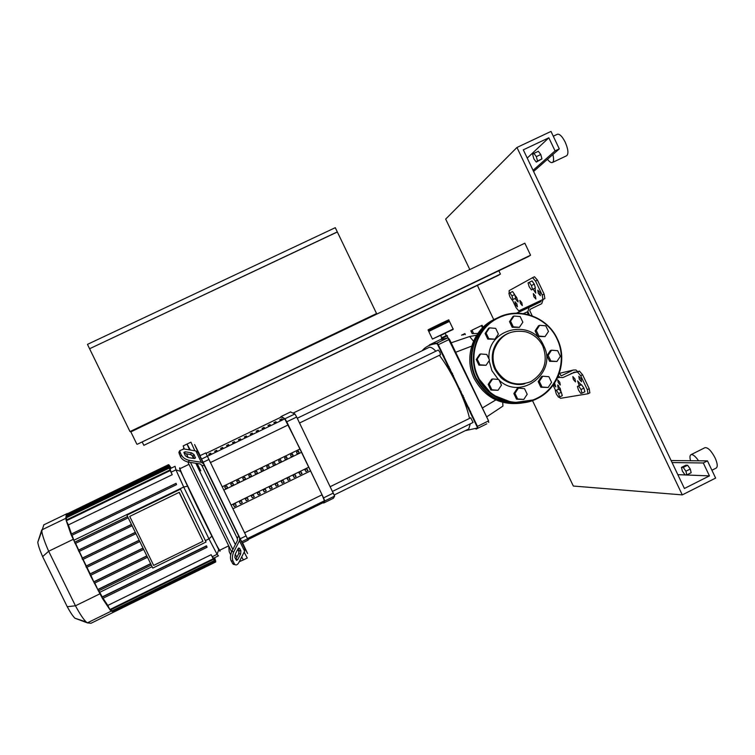 <?xml version="1.0" encoding="UTF-8"?>
<svg xmlns="http://www.w3.org/2000/svg" width="755" height="755" viewBox="0 0 755 755"><rect width="100%" height="100%" fill="white"/><g stroke="black" fill="none" stroke-linecap="round" stroke-linejoin="round"><path stroke-width="1.13" d="M542.854 346.13C548.281 361.334 544.27 373.178 530.831 381.643C515.901 387.07 504.189 382.889 495.724 369.101C492.94 363.089 492.345 356.889 493.94 350.49C499.527 335.418 510.163 329.199 525.839 331.841C533.53 334.106 539.202 338.872 542.854 346.13M488.787 338.693L494.95 339.193L498.394 334.031L495.695 328.378L489.533 327.878L486.078 333.03L488.787 338.693L487.805 339.108L494.95 339.193M486.078 333.03L485.106 333.465L488.551 328.331L489.533 327.878M485.106 333.465L487.805 339.108M513.268 326.821L519.412 327.33L522.847 322.187L520.148 316.543L514.013 316.034L510.569 321.177L513.268 326.821L512.201 327.283L519.412 327.33M510.569 321.177L509.512 321.649L512.938 316.524L514.013 316.034M509.512 321.649L512.201 327.283M479.897 364.797L486.069 365.288L489.523 360.116L486.815 354.463L480.642 353.972L477.188 359.144L479.897 364.797L478.944 365.127L486.069 365.288M477.188 359.144L476.245 359.484L479.689 354.331L480.642 353.972M476.245 359.484L478.944 365.127M538.938 336.088L545.053 336.579L548.479 331.445L545.79 325.811L539.674 325.311L536.248 330.445L538.938 336.088L537.787 336.503L545.053 336.579M536.248 330.445L535.106 330.888L538.513 325.764L539.674 325.311M535.106 330.888L537.787 336.503M550.829 360.984L556.935 361.475L560.352 356.332L557.662 350.697L551.556 350.207L548.139 355.35L550.829 360.984L549.631 361.315L556.935 361.475M548.139 355.35L546.95 355.709L550.357 350.584L551.556 350.207M546.95 355.709L549.631 361.315M491.873 389.797L498.036 390.269L501.48 385.097L498.772 379.454L492.619 378.972L489.165 384.144L491.873 389.797L490.882 390.033L498.036 390.269M489.165 384.144L488.183 384.399L491.618 379.246L492.619 378.972M488.183 384.399L490.882 390.033M517.637 398.97L523.772 399.442L527.207 394.27L524.508 388.636L518.374 388.155L514.938 393.327L517.637 398.97L516.552 399.168L523.772 399.442M514.938 393.327L513.862 393.544L517.288 388.4L518.374 388.155M513.862 393.544L516.552 399.168M542.033 387.004L548.149 387.485L551.565 382.332L548.876 376.698L542.76 376.216L539.334 381.369L542.033 387.004L540.863 387.249L548.149 387.485M539.334 381.369L538.183 381.634L541.59 376.5L542.76 376.216M538.183 381.634L540.863 387.249M498.828 270.752L500.423 274.084L498.611 275.226L143.837 445.337L500.423 274.084M374.81 315.043L376.566 313.542L129.992 431.586L130.841 431.86L524.838 243.204L530.557 255.199L528.358 256.577L137.353 444.242L530.557 255.199M130.841 431.86L136.844 444.157M142.176 441.93L143.837 445.337M336.872 232.21L90.024 348.536M89.76 348.659L336.834 232.125M376.566 313.542L337.343 231.983L89.59 348.744L129.992 431.586M89.383 348.329L87.457 344.374L335.277 227.68L337.155 231.577M508.879 293.365L509.965 296.923L512.032 299.961L515.731 298.14L514.655 294.573L512.569 291.524L508.879 293.365M512.032 299.961L515.731 298.14M513.032 299.442L511.956 295.875L514.655 294.573M511.956 295.875L509.87 292.827M528.056 282.927L529.17 286.73L531.407 289.939L535.399 287.976L534.295 284.154L532.048 280.935L528.056 282.927M531.407 289.939L535.399 287.976M532.539 289.354L531.426 285.532L534.295 284.154M531.426 285.532L529.179 282.313M555.321 390.609L556.322 393.997L558.464 397.168L559.615 396.979L562.296 395.658L561.295 392.26L559.144 389.07L555.321 390.609L559.144 389.07M559.615 396.979L558.615 393.582L561.295 392.26M558.615 393.582L556.463 390.392M577.424 386.4L578.443 390.005L580.755 393.383L582.058 393.166L584.908 391.76L583.889 388.136L581.558 384.757L577.424 386.4L581.558 384.757M582.058 393.166L581.039 389.542L583.889 388.136M581.039 389.542L578.717 386.154M449.027 321.205L428.566 331.049L449.404 321.347M446.186 335.503L441.92 337.976M446.328 335.843L441.769 337.645M445.252 333.285L440.627 335.522L441.666 337.693M449.489 321.375L428.755 331.436M463.192 395.828L462.56 395.705M461.05 391.335L460.814 392.034M462.277 395.11L462.966 395.356M463.457 397.592L464.051 397.64M459.87 388.863L459.54 389.363M463.24 395.941L462.655 395.913M452.538 373.631L451.896 373.508M450.367 369.186L450.14 369.903M451.594 372.885L452.302 373.149M452.83 375.433L453.425 375.48M449.187 366.77L448.857 367.26M452.604 373.772L452.018 373.753M201.745 465.325L237.278 538.372L238.561 535.852L204.463 465.769L201.745 465.325L200.349 463.985L188.363 462.079L189.297 460.371C185.607 459.54 182.984 457.785 181.417 455.114L180.492 456.822C182.059 459.493 184.682 461.248 188.363 462.079M190.335 450.027L187.061 444.044L189.552 449.895L187.061 444.044L190.949 442.166L194.828 450.773M191.94 455.057L193.497 458.398L191.94 455.057M195.79 463.268L235.371 544.582L195.79 463.268M194.035 454.548L195.488 457.945L194.12 458.502L187.948 457.502L185.334 455.756L183.899 452.358L185.286 451.801L191.43 452.811L194.035 454.548L193.11 456.237L190.505 454.51L184.277 453.491M194.177 458.511L193.11 456.237M198.518 452.292L194.592 444.516L199.046 454.425L198.036 452.387L195.866 450.943L183.965 448.97L179.794 450.631L178.878 452.339L180.492 456.822M189.297 460.371L201.283 462.296L203.454 463.721L204.463 465.769M179.18 453.963L180.096 452.264L179.794 450.631M180.096 452.264L181.417 455.114M179.454 451.273L178.878 452.339M238.561 535.852L239.609 538.051L239.458 540.778L233.795 551.811L231.851 551.424C230.294 554.944 230.039 558.039 231.087 560.738L233.295 564.334L235.23 564.731C236.532 565.344 237.806 564.495 239.061 562.182L244.629 551.197L244.771 548.479L243.723 546.29L247.583 553.509L242.78 543.279M230.7 554.84L229.209 551.678L228.737 546.205M244.158 552.15L247.272 558.02L243.403 559.927L241.694 556.992L243.403 559.927L239.326 561.663M239.59 548.272L240.892 550.867L240.637 553.943L237.759 559.615L236.485 560.455L234.871 557.53L235.126 554.425L238.033 548.743L239.59 548.272L238.533 548.064M235.777 559.313L238.712 553.557L238.967 550.489L238.061 548.687M231.851 551.424L237.514 540.401L237.278 538.372M231.087 560.738L233.031 561.135C231.983 558.436 232.238 555.331 233.795 551.811M233.031 561.135L234.352 563.721L232.417 563.324M235.23 564.731L234.352 563.721M233.295 564.334L234.305 564.542M237.749 549.3L239.146 552.056L237.749 549.3M228.576 545.893L219.696 550.253C218.204 548.696 211.485 535.739 199.537 511.371C188.514 488.768 179.246 468.44 180.03 468.666L188.948 464.353M232.842 549.489L190.449 462.409M188.184 457.539L186.494 453.849M184.343 449.036L183.163 445.922L187.061 444.044M197.121 463.476L200.773 470.818M236.844 557.218L235.249 554.179M187.844 461.975L231.634 551.877M206.049 542.014L180.445 489.136L126.915 515.146L152.784 568.09L206.049 542.014L180.445 489.136M180.341 489.249L126.915 515.146M129.718 516.411L153.661 565.41L202.963 541.278L179.275 492.298L129.718 516.411L179.275 492.298M202.963 541.278L179.161 492.43M86.495 567.515L139.817 541.543L86.504 567.515L86.136 566.967L86.268 565.976L139.165 540.212M82.644 559.568L135.947 533.643L82.654 559.568L82.257 558.974L82.437 558.039L135.305 532.332M78.869 551.575L132.078 525.725L78.869 551.575L78.68 550.065L131.455 524.442M75.16 543.543L128.218 517.807L75.16 543.543L72.018 535.248M78.68 550.065L75.585 543.336M98.395 590.948L151.302 565.061L98.405 590.948L94.828 583.002M98.141 589.344L150.623 563.664M82.437 558.039L79.284 551.367M94.375 583.219L147.499 557.265L94.384 583.219L90.845 575.197M94.13 581.633L146.819 555.888M213.571 558.219L215.685 562.003L114.477 611.748L112.023 611.474L110.136 610.049L107.814 605.425L211.183 554.689L213.476 559.342L110.183 610.078L102.284 598.243L102.236 596.894L98.867 590.721M168.61 465.335L170.215 468.628L175.037 466.297L175.934 469.865L183.701 487.022L208.956 538.862L217.081 554.33L218.469 555.822M75 542.052L127.595 516.543M86.268 565.976L83.069 559.361M219.913 550.14C220.375 551.735 219.988 551.594 218.742 549.716L180.587 471.356C179.331 468.006 179.246 467.052 180.332 468.515M212.391 557.058L214.628 561.069L112.042 611.474L111.061 609.644M213.137 557.954L215.307 561.843L113.41 611.909L112.91 611.05M218.412 555.84L213.778 558.124L215.685 562.003M102.236 596.894L206.493 545.808L207.068 547.281L206.493 545.808M107.814 605.425L103.039 598.262M211.183 554.689L213.476 559.342M212.599 556.954L214.628 561.069M213.344 557.851L215.307 561.843M214.052 557.992L215.779 561.597L214.014 558.002M102.501 598.536L207.068 547.281L102.501 598.536L90.072 574.904L90.166 573.838L86.929 567.307M71.583 535.455L176.538 484.625L71.583 535.455L70.989 534.247L71.499 533.964L176.075 483.323L176.538 484.625L176.075 483.323M171.932 474.027L172.215 474.706L68.356 524.914L66.317 520.761L66.1 520.129L169.932 469.978L171.932 474.027M71.499 533.964L68.356 524.914M90.166 573.838L142.997 548.073M90.411 575.404L143.667 549.423L90.411 575.404L71.093 534.634L66.1 520.204L65.864 517.279L66.629 514.117L168.554 464.646M214.278 557.87L215.609 560.635L214.25 557.888M214.514 557.756L215.156 559.115L214.477 557.775M171.159 468.175L170.583 467.034L171.121 468.185M170.687 468.393L168.95 464.882L170.658 468.411M170.923 468.279L169.63 465.675L170.885 468.298M170.328 468.949L168.422 464.986L170.12 469.044M170.526 469.978L168.573 465.92L170.319 470.082M171.036 471.648L169.29 468.062L170.828 471.752M168.809 465.231L170.413 468.525M66.959 514.957L66.629 514.108L168.422 464.986M66.742 516.845L66.1 515.382L168.573 465.92M172.215 474.706L169.932 469.978M66.978 519.704L65.864 517.279L169.016 467.458L169.328 468.043L169.016 467.458M114.345 611.805L91.034 623.262L87.372 622.866L86.108 621.903C83.409 619.251 79.86 613.881 75.443 605.793L48.669 551.244C44.63 542.043 42.346 535.352 41.808 531.161L43.847 524.819M65.855 518.298L41.752 529.934L37.788 542.203C38.156 545.252 39.77 550.055 42.629 556.614L67.233 606.709C70.385 612.456 72.952 616.297 74.924 618.213L87.372 622.866L111.334 611.088M206.002 453.396L281.313 417.015L284.777 418.865L300.075 448.942L322.045 494.799L324.423 500.782L323.499 502.49L247.904 539.608L205.766 452.915L199.933 455.727L242.298 542.996L248.14 540.118L205.766 452.915M300.075 448.942L222.178 486.815L300.084 448.942M228.557 444.553L226.576 445.507L226.915 446.035L228.897 445.072L228.557 444.553L228.831 445.11M222.621 447.413L220.639 448.376L220.96 448.914L222.942 447.951L222.621 447.413L222.895 447.979M269.941 424.555L267.968 425.499L268.45 425.962L270.422 425.008L269.941 424.555L270.205 425.112M258.144 430.256L256.171 431.199L256.606 431.681L258.578 430.727L258.144 430.256L258.408 430.812M216.685 450.282L214.703 451.245L214.996 451.792L216.987 450.829L216.685 450.282L216.959 450.848M234.484 441.684L232.502 442.638L232.861 443.157L234.843 442.204L234.484 441.684L234.758 442.241M240.401 438.825L238.429 439.778L238.806 440.288L240.788 439.334L240.401 438.825L240.675 439.382M264.042 427.405L262.07 428.349L262.532 428.821L264.505 427.868L264.042 427.405L264.316 427.962M250.679 434.55L252.651 433.596L252.236 433.106L250.264 434.059L250.679 434.55M252.236 433.106L252.5 433.663M275.83 421.705L273.867 422.649L274.358 423.102L276.33 422.149L275.83 421.705L276.103 422.262M244.743 437.419L246.725 436.466L246.319 435.965L244.346 436.918L244.743 437.419M246.319 435.965L246.592 436.522M281.719 418.865L279.756 419.808L280.265 420.252L282.238 419.299L281.719 418.865L281.983 419.421M210.739 453.16L208.757 454.114L209.031 454.68L211.022 453.717L210.739 453.16L211.013 453.717M295.016 474.668L296.073 476.433L294.091 477.405L293.034 475.631L295.016 474.668L295.913 476.509M287.221 458.578L285.239 459.54L284.607 457.823L286.589 456.86L287.221 458.578L286.428 456.935M289.08 477.566L290.118 479.34L288.127 480.312L287.098 478.528L289.08 477.566L289.977 479.406M281.275 461.465L279.293 462.428L278.642 460.72L280.624 459.757L281.275 461.465L280.482 459.823M306.879 468.874L307.964 470.629L305.983 471.592L304.907 469.836L306.879 468.874L307.776 470.724M299.103 452.802L297.121 453.764L296.517 452.028L298.499 451.065L299.103 452.802L298.31 451.16M283.134 480.463L284.154 482.247L282.172 483.219L281.143 481.435L283.134 480.463L284.031 482.313M275.32 464.363L273.338 465.325L272.668 463.627L274.66 462.655L275.32 464.363L274.527 462.721M277.179 483.37L278.189 485.163L276.198 486.135L275.197 484.333L277.179 483.37L278.076 485.22M269.365 467.26L267.383 468.223L266.694 466.533L268.686 465.561L269.365 467.26L268.572 465.618M300.952 471.771L302.019 473.527L300.037 474.499L298.98 472.734L300.952 471.771L301.849 473.611M293.166 455.69L291.185 456.652L290.562 454.925L292.544 453.963L293.166 455.69L292.374 454.048M265.26 489.183L266.241 490.995L264.25 491.967L263.268 490.155L265.26 489.183L266.156 491.033M257.436 473.064L255.445 474.027L254.728 472.347L256.728 471.375L257.436 473.064L256.643 471.422M259.295 492.09L260.258 493.912L258.267 494.884L257.304 493.062L259.295 492.09L260.192 493.94M251.462 475.971L249.471 476.933L248.735 475.263L250.736 474.291L251.462 475.971L250.669 474.319M253.321 495.006L254.275 496.837L252.274 497.809L251.33 495.978L253.321 495.006L254.218 496.856M245.488 478.878L243.497 479.84L242.742 478.179L244.743 477.207L245.488 478.878L244.686 477.236M247.347 497.923L248.282 499.753L246.281 500.735L245.347 498.895L247.347 497.923L248.244 499.772M239.505 481.784L237.504 482.756L236.74 481.095L238.74 480.123L239.505 481.784L238.74 480.123M239.363 501.82L241.364 500.839L242.261 502.698L240.279 503.66L239.363 501.82M233.512 484.701L231.521 485.673L230.737 484.012L232.738 483.04L233.512 484.701L232.738 483.04M241.364 500.839L242.28 502.688M233.37 504.736L235.371 503.764L236.277 505.614L234.276 506.596L233.37 504.736M227.519 487.617L225.518 488.589L224.726 486.937L226.727 485.965L227.519 487.617L226.727 485.965M235.371 503.764L236.277 505.614M271.224 486.277L272.215 488.07L270.224 489.042L269.233 487.239L271.224 486.277L272.121 488.126M263.41 470.157L261.419 471.129L260.711 469.44L262.712 468.468L263.41 470.157L262.608 468.515M308.493 467.326L231.077 505.095M301.273 452.415L223.791 490.108M310.683 470.837L232.87 508.813M324.055 502.849L333.427 498.243L334.635 496.101L296.668 417.024L294.894 413.948L290.524 411.975M280.36 417.477L281.086 416.534L284.994 418.732L286.749 421.818L323.565 497.875L324.792 500.942L323.791 502.972L322.744 502.858M247.923 539.598L248.15 540.118M299.631 422.96L440.543 354.727L439.882 352.17L438.287 350.027L297.281 418.242M332.644 491.335L473.074 422.451L470.733 417.808M439.363 355.303C445.28 362.985 451.301 373.14 457.436 385.777C463.561 398.716 467.59 409.587 469.516 418.402M470.28 423.819L468.761 428.944L334.276 494.95M429.01 347.423L429.104 347.375C430.539 346.772 432.794 348.046 435.861 351.207M471.969 330.171L482.115 325.273L471.969 330.171L473.602 333.578L472.205 333.644L470.818 330.737M437.947 344.082L437.626 344.582M476.018 423.234L475.348 423.026M477.83 333.446L473.602 333.578M502.726 402.377L502.943 406.086L486.72 416.845M476.65 335.211L469.629 336.522L473.489 341.156M474.065 342.543L474.291 343.185M455.869 352.189L471.658 346.13M472.97 345.762L473.498 345.62M469.629 336.522L451.197 342.789M495.856 399.914L482.558 407.851M558.238 382.615L557.737 379.888L559.795 382.285L560.295 385.022L558.238 382.615M573.319 379.425L572.837 376.566L575.017 379.067L575.499 381.926L573.319 379.425M533.851 296.706L533.332 293.62L535.37 295.96L535.899 299.037L533.851 296.706M520.384 303.34L519.846 300.405L521.78 302.651L522.309 305.586L520.384 303.34M554.585 383.059L555.755 386.947L553.67 384.427M516.892 303.925L517.43 306.823L515.542 304.595L515.004 301.707L516.892 303.925M538.324 293.299L537.805 290.156L539.891 292.515L540.41 295.658L538.324 293.299M579.312 379.227L578.83 376.33L581.067 378.859L581.548 381.766L579.312 379.227M553.094 385.22L555.605 390.477M571.082 373.546L579.462 371.13L577.547 372.064L580.68 375.707L587.324 389.646L588.003 393.761L560.531 398.319L559.011 397.083M589.815 392.845L589.24 388.702L582.586 374.763L579.462 371.13M560.097 388.136L560.437 389.608M509.248 293.166L509.115 290.647L532.568 277.68L535.522 281.03L542.203 295.026L542.949 299.509L544.865 298.574L544.128 294.101L537.447 280.096L534.483 276.755L532.577 277.67M534.993 288.183L535.22 288.939M512.305 299.829L516.071 307.7L518.77 310.881L520.242 310.192L519.836 311.513L516.392 313.174M535.04 288.165L535.767 293.119L533.106 289.127M514.787 295.026L516.694 297.527L518.119 301.953L515.042 298.499M579.17 385.541L577.575 380.879L581.152 384.833M558.36 389.221L557.709 384.956L560.342 388.948L561.022 391.845M573.47 372.375L577.547 372.064M529.425 314.929L527.839 311.607L529.123 307.379L540.816 301.717L541.26 300.301L542.949 299.509M559.634 373.291L573.338 370.035L576.008 369.997L577.584 371.554M573.338 370.035L561.465 375.735M559.455 372.913L560.918 375.575L561.928 375.631M532.218 315.845L529.755 310.683L530.227 309.248L541.741 303.67L543.175 299.395M575.178 371.979L562.862 377.575L559.748 377.368L558.436 375.688M547.469 159.277C549.48 161.9 551.122 162.967 552.386 162.504C553.802 161.598 553.962 158.946 552.858 154.539M552.386 162.504L566.665 155.738C568.723 153.812 568.241 149.292 565.221 142.185C562.267 136.428 559.663 133.795 557.388 134.267L553.273 136.211M711.908 470.242L716.146 468.109C717.882 466.845 717.533 463.438 715.089 457.898C711.333 450.82 707.973 447.413 705.019 447.649L704.896 447.715M698.564 460.805C695.412 456.265 692.892 454.217 690.995 454.68C689.777 455.369 689.636 457.379 690.57 460.739M685.021 474.848L682.36 471.092L681.472 467.392L683.247 467.43L685.917 471.195L686.805 474.914L685.021 474.848M683.247 467.43L687.597 465.25L685.814 465.212L681.472 467.392M687.597 465.25L690.278 469.015L685.917 471.195M690.278 469.015L691.155 472.724L686.805 474.914M536.286 162.089L533.87 158.871L532.69 154.53L533.908 153.388L536.333 156.625L537.513 160.985L536.286 162.089L541.948 158.89L537.513 160.985M536.333 156.625L540.769 154.52L538.343 151.302L533.908 153.388M540.769 154.52L541.948 158.89M516.958 147.461L550.999 131.427L559.295 148.886L555.048 150.887L548.828 137.787L523.3 149.83L684.408 488.485L709.436 475.886L703.301 462.975L707.463 460.88L715.636 478.085L682.284 494.893L516.958 147.461L445.676 219.092L469.808 269.554M477.386 285.409L493.798 319.724M532.473 400.594L573.338 486.041L682.284 494.893M707.463 460.88L671.129 460.559M703.301 462.975L672.082 462.56M709.436 475.886L677.83 474.659M548.828 137.787L527.226 158.078M555.048 150.887L533.058 170.337M559.295 148.886L533.596 171.47M478.33 377.311C488.513 398.961 516.08 408.71 537.003 398.234C558.077 388.061 567.42 360.324 557.039 338.957C547.271 317.327 519.459 307.219 498.574 317.855C477.264 327.585 467.553 355.982 478.33 377.311M477.839 377.538C487.824 399.508 516.118 409.521 537.079 398.659C558.473 388.693 568.062 360.22 557.322 338.816C547.451 316.968 519.365 306.757 498.272 317.496C476.754 327.321 466.958 355.992 477.839 377.538L492.213 394.742L512.872 402.793L534.691 399.744C548.838 392.364 550.744 388.4 555.991 380.737C563.107 367.043 563.56 353.066 557.322 338.816C547.252 317.317 520.091 307.2 498.904 317.194C477.113 327.085 467.118 355.596 477.839 377.538M496.611 318.299L496.46 318.374C475.074 328.132 465.335 356.634 476.141 378.029C486.862 397.205 502.905 405.407 524.272 402.632M524.857 383.71C511.635 386.031 501.65 381.247 494.912 369.346C492.137 363.353 491.543 357.172 493.138 350.792C495.591 342.336 500.82 336.419 508.823 333.049M499.14 380.209C521.12 401.254 558.02 372.3 543.591 345.516C531.831 317.402 486.324 328.557 489.013 359.069M489.127 360.701L491.911 370.696L498.262 379.406M441.732 339.099L441.496 338.599L447.092 335.89L447.989 337.787M446.592 335.72L441.656 338.108M449.263 320.998L448.895 320.224L428.198 330.275M448.385 320.063L428.321 329.727M453.019 329.51L432.407 339.08L453.264 329.001M470.374 411.069L469.799 411.079L470.393 411.126M470.507 411.362L469.94 411.371M469.119 408.389L468.459 408.2M463.778 334.087L461.72 335.144L463.796 334.087M461.56 335.163L462.239 334.833M468.072 407.389L468.751 407.615M443.874 355.954L443.629 356.634M443.043 355.445L443.308 354.803M440.892 349.952L440.552 350.424M440.76 350.849L441.109 350.367M470.554 411.456L469.988 411.475L470.554 411.456M470.62 411.607L470.063 411.635M464.127 333.927L461.824 335.126M444.129 356.464L443.893 357.162M465.033 333.936L463.211 334.909M494.516 319.308L494.365 319.374C473.14 329.076 463.466 357.36 474.197 378.604C484.795 397.574 500.659 405.728 521.809 403.057M522.904 402.877C502.132 405.416 486.362 397.187 475.584 378.198C464.438 355.737 475.565 327.34 496.233 318.478L495.856 318.657C474.517 328.406 464.797 356.841 475.584 378.198C486.097 397.083 501.886 405.312 522.951 402.868M471.828 354.605C471.158 362.768 472.573 370.554 476.075 377.972L482.275 387.551M194.762 458.521L195.375 457.388M184.362 453.5L185.286 451.801M190.505 454.51L191.43 452.811M195.866 450.943L201.283 462.296M203.454 463.721L198.036 452.387M198.716 452.632L200.188 455.605M244.771 548.479L239.609 538.051M238.967 550.489L240.892 550.867M238.712 553.557L240.637 553.943M235.824 559.219L237.759 559.615M239.458 540.778L244.629 551.197M85.9 566.297L139.222 540.335M82.05 558.351L135.353 532.426M78.275 550.357L131.493 524.517M74.566 542.326L127.623 516.599M99.726 592.335L152.104 566.694M205.492 540.561L208.956 538.862L211.74 536.276M74.132 540.136L183.701 487.022L187.363 486.211M212.221 556.718L217.081 554.33L218.742 549.716M180.587 471.356L175.934 469.865L171.055 472.224M111.702 610.955L214.345 560.531M109.843 609.559L213.193 558.804M113.08 611.399L215.024 561.305M70.989 534.247L175.953 483.417M93.79 582.001L146.904 556.058M89.817 574.187L143.072 548.215M101.906 597.318L206.483 546.082M97.81 589.731L150.717 563.853M66.327 515.995L168.837 466.514M66.846 514.731L168.686 465.58M66.317 520.761L170.205 470.582M66.091 517.892L169.29 468.062M42.629 556.614L48.669 551.244L73.159 539.372M67.233 606.709L75.443 605.793L99.858 593.845M244.544 532.803L322.045 494.799M324.423 500.782L247.376 538.608M288.221 424.914L210.4 462.57M207.351 456.284L284.777 418.865M207.332 456.265L201.321 459.172M324.792 500.942L334.635 496.101M333.436 493.034L323.565 497.875M286.749 421.818L296.668 417.024M294.894 413.948L284.994 418.732M202.869 462.39L208.89 459.474M246.055 535.908L240.052 538.853M241.524 541.816L247.508 538.881M470.809 330.737L472.205 333.644M465.363 334.616L464.872 333.597L464.391 333.814M483.087 327.283L482.115 325.273L483.087 327.283M481.407 325.613L482.483 327.878M437.051 343.063L437.825 344.95L438.277 344.695L437.051 343.063L429.378 344.903L439.91 339.816L447.913 337.815L437.051 343.063M422.139 350.745C425.745 346.507 430.643 344.138 436.843 343.648M429.378 344.903L436.805 343.431L437.825 344.95L476.971 426.537L477.462 426.367L438.277 344.695L449.47 339.325L447.913 337.815L488.56 420.846L449.47 339.325M486.815 423.838L476.009 429.142L477.717 428.255L476.971 426.537L477.906 428.217L477.462 426.367L488.277 421.054L488.759 422.404M477.32 428.009L465.222 430.68M433.672 344.063L434.399 343.383M438.815 340.345L439.391 340.071M435.342 343.242L434.597 343.893M529.274 314.882L528.67 313.608L528.887 314.769M529.283 314.882L526.924 312.032L528.396 313.75L527.179 314.335M524.81 312.995L526.924 312.032L528.67 313.608M524.782 313.004L523.592 313.646M589.24 388.702L587.324 389.646M580.68 375.707L582.586 374.763M535.522 281.03L537.447 280.096M544.128 294.101L542.203 295.026M517.109 301.217L518.194 300.688M579.028 385.352L580.859 384.455M557.624 386.06L558.643 385.56M529.312 307.285L516.675 313.174M523.413 313.618L527.839 311.607M541.26 300.301L520.242 310.192M519.789 311.532L540.769 301.736M524.914 383.691C516.543 386.598 504.538 381.596 500.707 377.321L494.902 369.346C492.128 363.363 491.543 357.172 493.138 350.792L493.94 350.49M441.496 338.599C439.863 338.712 448.961 334.323 447.083 335.89M428.566 331.049L428.17 330.209C428.208 329.624 425.735 330.954 440.637 323.602C453.245 317.704 447.102 320.564 448.866 320.167M445.224 333.295L446.262 335.465M449.452 321.394L453.123 329.038M428.934 330.869L428.764 331.36M428.727 331.379L432.417 339.07M472.281 330.813L471.016 331.162M503.755 315.75L497.149 318.063M530.623 400.754L523.932 402.679M183.399 448.895L183.805 447.772M37.788 542.203L41.808 531.161M74.924 618.213L86.108 621.903M43.696 524.895L67.27 513.523M290.684 411.89L281.086 416.534M330.416 486.569L470.771 417.789M429.104 347.375L293.572 412.872M476.971 426.537L437.825 344.95M434.304 343.94L434.993 343.289M588.022 393.742L589.91 392.817M534.483 276.755L532.568 277.68M516.703 313.174L529.123 307.379M557.464 377.877L559.748 377.368M519.836 311.513L540.816 301.717M705.019 447.649L690.995 454.68"/></g></svg>
